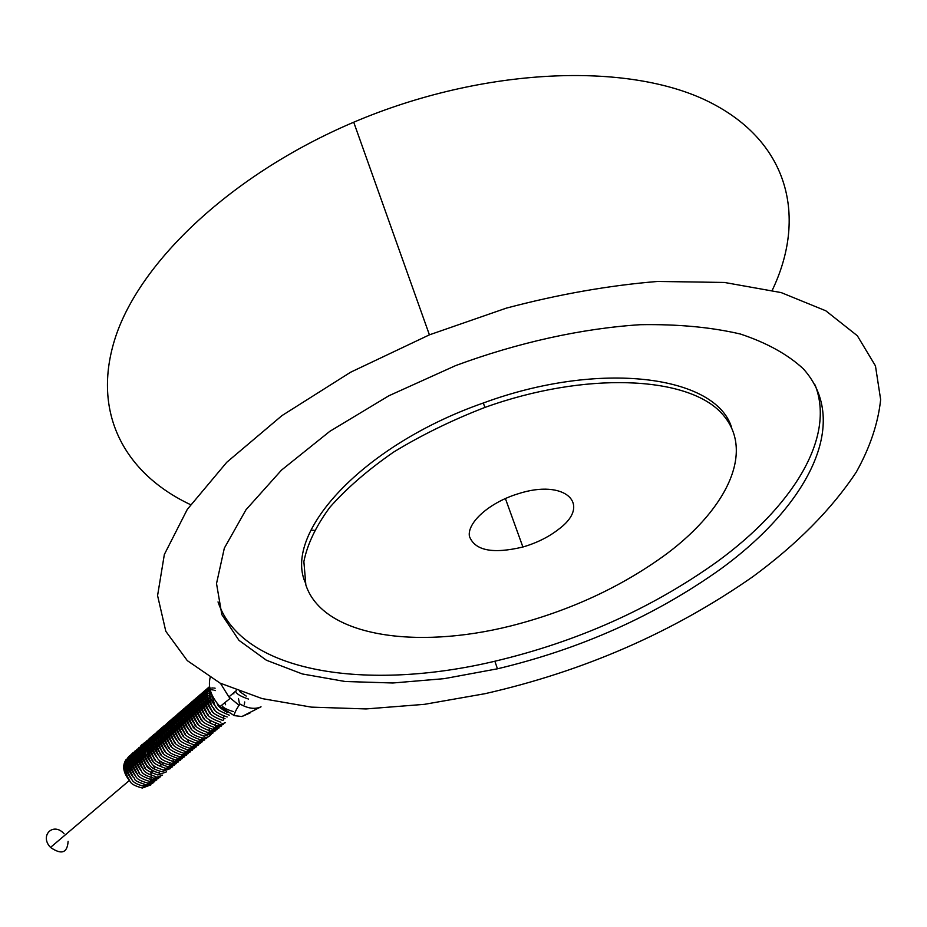 <?xml version="1.0" encoding="UTF-8"?>
<svg xmlns="http://www.w3.org/2000/svg" width="927" height="927" viewBox="0 0 927 927"><rect width="100%" height="100%" fill="white"/><g stroke="black" fill="none" stroke-linecap="round" stroke-linejoin="round"><path stroke-width="1.39" d="M146.049 764.091L144.542 762.654M141.935 760.824L140.371 760.036M139.073 759.561L137.625 759.201M136.651 759.074L135.342 759.051M134.496 759.132L133.268 759.41M132.491 759.711L131.321 760.383M130.556 761.009L129.398 762.469M128.702 764.01L128.413 769.051M219.004 706.212L213.129 697.255M216.872 707.985C211.194 701.785 208.923 695.586 210.058 689.375M238.459 698.46L239.664 704.763M214.74 709.746C207.567 701.438 205.875 694.056 209.687 687.602M212.619 711.507C205.33 703.002 203.731 695.54 207.822 689.12M210.51 713.269C203.245 704.763 201.657 697.313 205.748 690.916M210.429 688.205L211.182 688.066M212.063 687.985L213.048 687.973M213.917 688.031L215.122 688.193M208.39 715.018C201.147 706.536 199.583 699.097 203.673 692.701M208.343 689.989L209.096 689.85M209.965 689.769L210.95 689.758M211.82 689.804L213.013 689.966M213.963 690.175L215.365 690.592M206.281 716.768C199.073 708.298 197.509 700.87 201.599 694.485M206.257 691.774L207.011 691.635M207.88 691.542L208.853 691.53M209.722 691.577L210.73 691.704M204.183 718.518C196.987 710.059 195.446 702.643 199.537 696.258M204.183 693.547L204.937 693.408M205.806 693.326L206.767 693.303M207.636 693.35L208.818 693.5M209.757 693.697L211.147 694.103M202.086 720.256C194.913 711.82 193.384 704.404 197.474 698.031M202.109 695.32L202.862 695.18M203.72 695.099L204.693 695.076M205.551 695.111L206.721 695.273M207.66 695.459L209.038 695.853M210.162 696.27L211.773 697M199.989 721.994C192.851 713.57 191.321 706.177 195.423 699.804M200.047 697.092L200.788 696.953M201.657 696.861L202.619 696.837M203.476 696.884L204.635 697.023M205.562 697.208L206.941 697.602M208.054 698.008L209.653 698.738M211.263 699.642L213.083 700.893M221.773 723.941L221.46 724.52M197.903 723.732C190.777 715.32 189.27 707.927 193.372 701.577M197.984 698.865L198.726 698.726M199.583 698.622L200.545 698.599M201.391 698.634L202.561 698.784M203.476 698.97L204.844 699.34M205.956 699.746L207.544 700.453M209.131 701.345L210.939 702.573M195.817 725.47C188.714 717.058 187.219 709.688 191.321 703.338M195.933 700.627L196.663 700.488M197.521 700.383L198.471 700.36M199.328 700.395L200.487 700.534M201.402 700.708L202.758 701.09M203.859 701.472L205.435 702.179M206.999 703.037L208.795 704.253M193.743 727.197C186.663 718.807 185.18 711.438 189.282 705.099M193.87 702.388L194.6 702.237M195.458 702.145L196.408 702.11M197.254 702.145L198.413 702.284M199.317 702.457L200.672 702.828M201.762 703.211L203.337 703.906M204.867 704.74L206.663 705.934M191.669 728.923C184.612 720.546 183.14 713.187 187.242 706.849M191.831 704.138L192.549 703.999M193.407 703.894L194.346 703.86M195.191 703.894L196.339 704.022M197.242 704.196L198.598 704.555M199.676 704.937L201.24 705.621M202.758 706.432L204.543 707.614M189.595 730.638C182.561 722.272 181.101 714.926 185.203 708.61M189.78 705.887L192.295 705.609M193.14 705.644L194.276 705.771M195.18 705.934L196.524 706.293M197.59 706.652L199.143 707.336M200.638 708.135L202.422 709.294M187.532 732.365C180.522 724.01 179.073 716.675 183.175 710.349M187.741 707.637L188.459 707.498M189.305 707.394L190.244 707.359M191.078 707.382L192.225 707.51M193.117 707.672L194.45 708.019M195.504 708.379L197.057 709.039M198.529 709.827L200.302 710.963M185.47 734.08C178.482 725.737 177.045 718.402 181.159 712.098M185.713 709.387L186.42 709.236M187.266 709.132L188.204 709.097M189.038 709.12L190.162 709.236M191.055 709.398L192.387 709.746M193.43 710.094L194.983 710.754M196.431 711.507L198.193 712.643M203.453 717.625L203.975 718.309M183.419 735.783C176.443 727.452 175.018 720.14 179.131 713.836M183.673 711.125L184.392 710.986M185.226 710.87L186.165 710.835M186.987 710.858L188.111 710.974M189.004 711.125L190.325 711.461M191.368 711.809L192.897 712.457M194.334 713.199L196.084 714.311M199.525 717.208L200.313 718.043M181.368 737.498C174.415 729.178 173.001 721.866 177.115 715.574M181.646 712.863L182.364 712.712M183.198 712.608L184.125 712.562M184.948 712.585L186.072 712.701M186.953 712.851L188.274 713.176M189.293 713.523L190.823 714.161M192.237 714.879L193.986 715.98M197.231 718.657L198.297 719.769M179.317 739.201C172.387 730.893 170.985 723.593 175.11 717.313M179.629 714.601L180.336 714.45M181.171 714.346L182.098 714.288M182.909 714.311L184.033 714.416M184.902 714.566L186.223 714.891M187.242 715.227L188.76 715.853M190.151 716.559L191.889 717.637M194.983 720.152L196.281 721.484M201.843 739.688L201.53 740.511M177.277 740.905C170.371 732.608 168.981 725.32 173.094 719.039M177.613 716.328L178.32 716.177M179.143 716.073L180.07 716.015M180.881 716.038L181.993 716.142M182.862 716.281L184.172 716.606M185.18 716.93L186.698 717.544M188.077 718.24L189.803 719.306M192.758 721.669L194.264 723.187M175.238 742.597C168.355 734.311 166.976 727.035 171.089 720.766M175.597 718.054L176.304 717.904M177.127 717.788L178.042 717.741M178.853 717.753L179.965 717.857M180.823 717.996L182.132 718.309M183.129 718.634L184.647 719.236M186.003 719.92L187.718 720.963M190.556 723.199L192.248 724.902M193.349 726.189L194.855 728.286M173.198 744.288C166.339 736.015 164.971 728.749 169.096 722.481M173.581 719.781L174.288 719.63M175.11 719.514L176.026 719.456M176.837 719.468L177.938 719.572M178.795 719.711L180.093 720.012M181.089 720.325L182.584 720.928M183.928 721.588L185.643 722.631M188.378 724.74L190.186 726.536M171.171 745.98C164.334 737.718 162.978 730.464 167.103 724.207M171.576 721.496L172.283 721.345M173.106 721.229L174.009 721.171M174.809 721.183L175.91 721.276M176.767 721.415L178.054 721.716M179.05 722.029L180.545 722.62M181.866 723.269L183.569 724.288M186.211 726.304L188.007 728.043M169.143 747.672C162.329 739.422 160.985 732.168 165.11 725.922M169.583 723.211L170.278 723.06M171.089 722.944L171.993 722.886M172.804 722.898L173.894 722.99M174.739 723.118L176.026 723.419M177.011 723.72L178.494 724.3M179.803 724.937L181.507 725.934M184.056 727.857L185.84 729.572M167.127 749.352C160.325 741.113 158.992 733.871 163.117 727.625M167.578 724.926L168.274 724.775M169.096 724.659L169.989 724.601M170.788 724.601L171.877 724.694M172.723 724.821L174.009 725.111M174.971 725.401L176.454 725.98M177.752 726.594L179.444 727.591M181.912 729.433L183.697 731.102M165.11 751.032C158.332 742.805 157.011 735.574 161.136 729.34M165.585 726.629L166.281 726.478M167.092 726.362L167.996 726.304M168.784 726.304L169.873 726.386M170.707 726.513L171.982 726.803M172.943 727.092L174.427 727.66M175.701 728.263L177.381 729.236M179.78 730.997L181.565 732.643M163.106 752.712C156.339 744.497 155.029 737.266 159.166 731.044M163.604 728.332L164.288 728.182M165.099 728.066L165.991 727.996M166.779 728.008L167.868 728.089M168.702 728.205L169.965 728.483M170.927 728.773L172.399 729.329M173.65 729.92L175.33 730.882M177.66 732.573L179.432 734.196M161.089 754.381C154.357 746.177 153.048 738.958 157.184 732.736M161.622 730.036L162.306 729.885M163.106 729.758L163.998 729.7M164.786 729.7L165.863 729.781M166.698 729.897L167.961 730.175M168.911 730.453L170.371 730.997M171.611 731.577L173.279 732.527M175.551 734.149L177.324 735.737M159.096 756.05C152.376 747.857 151.078 740.65 155.215 734.439M159.641 731.739L160.325 731.577M161.124 731.461L162.016 731.391M162.793 731.391L163.87 731.461M164.693 731.577L165.956 731.855M166.895 732.121L168.343 732.666M169.583 733.234L171.24 734.172M173.442 735.737L175.215 737.301M157.092 757.718C150.394 749.537 149.108 742.342 153.256 736.131L153.187 736.2M157.66 733.431L158.343 733.28M159.143 733.153L160.023 733.083M160.811 733.083L161.877 733.153M162.7 733.269L163.952 733.535M164.879 733.802L166.327 734.335M167.544 734.891L169.201 735.806M171.356 737.313L173.117 738.854M155.099 759.387C148.413 751.206 147.15 744.022 151.298 737.822M155.69 735.123L156.362 734.96M157.173 734.844L158.042 734.775M158.818 734.763L159.884 734.833M160.707 734.949L161.947 735.204M153.106 761.044C146.443 752.875 145.191 745.702 149.34 739.503M153.72 736.814L154.392 736.652M155.191 736.525L156.072 736.455M156.848 736.444L157.903 736.513M151.124 762.701C144.485 754.543 143.233 747.371 147.381 741.183M151.761 738.495L152.434 738.332M153.222 738.205L154.102 738.135M154.867 738.124L155.921 738.193M149.143 764.358C142.515 756.212 141.286 749.051 145.435 742.863M147.323 741.252L148.911 740.464M149.803 740.175L150.475 740.013M151.263 739.885L152.132 739.816M152.897 739.804L153.952 739.862M154.751 739.966L155.979 740.209M159.548 772.712C147.08 772.179 135.736 752.191 143.488 744.543M147.845 741.855L148.517 741.693M149.305 741.565L150.174 741.484M150.927 741.473L151.982 741.53M152.77 741.623L154.009 741.867M154.902 742.11L155.748 742.388M145.191 767.649C138.61 759.526 137.393 752.376 141.553 746.212L141.495 746.281M145.898 743.524L146.559 743.361M147.347 743.234L148.204 743.153M148.969 743.141L150.012 743.199M150.8 743.292L152.028 743.524M152.92 743.767L154.334 744.254M143.233 769.294C136.651 761.183 135.446 754.045 139.618 747.88M143.952 745.192L144.612 745.03M145.388 744.902L146.257 744.821M147.011 744.81L148.053 744.856M148.841 744.949L150.058 745.181M150.939 745.412L152.352 745.899M153.476 746.374L155.076 747.208M141.263 770.928C134.716 762.828 133.511 755.702 137.683 749.549M142.005 746.861L142.665 746.698M143.442 746.571L144.299 746.49M145.052 746.467L146.095 746.513M146.872 746.606L148.088 746.838M148.969 747.058L150.371 747.533M151.483 748.008L153.082 748.831M154.867 749.978L156.605 751.345M139.305 772.573C132.77 764.474 131.588 757.359 135.748 751.206L135.701 751.264M140.07 748.529L140.719 748.367M141.507 748.228L142.352 748.147M143.106 748.124L144.137 748.17M144.913 748.263L146.13 748.483M146.999 748.703L148.39 749.167M149.49 749.63L151.078 750.453M152.839 751.565L154.577 752.909M137.347 774.207C130.834 766.119 129.653 759.004 133.824 752.863M138.135 750.186L138.783 750.024M139.56 749.885L140.417 749.804M141.159 749.781L142.19 749.827M142.967 749.908L144.172 750.128M145.029 750.349L146.42 750.8M135.4 775.829C128.899 767.765 127.729 760.65 131.912 754.52M136.199 751.843L136.848 751.681M137.625 751.542L138.471 751.449M139.212 751.426L140.244 751.473M141.008 751.554L142.213 751.762M143.071 751.982L144.45 752.434M133.453 777.463C126.964 769.398 125.817 762.295 129.989 756.165M134.276 753.489L134.925 753.327M135.69 753.188L136.536 753.106M137.277 753.083L138.308 753.118M139.062 753.199L140.267 753.408M141.113 753.616L142.491 754.068M131.507 779.086C125.041 771.032 123.905 763.941 128.077 757.811M132.352 755.146L133.001 754.984M133.766 754.845L134.612 754.752M135.342 754.729L136.362 754.763M137.126 754.833L138.32 755.042M139.166 755.25L140.533 755.69M558.761 529.166C548.761 536.988 536.803 542.944 522.898 547.011C492.666 554.184 474.833 550.603 469.398 536.281C467.069 522.608 489.41 502.619 517.648 493.929C565.099 478.216 592.434 504.288 558.761 529.166M772.261 290.244C806.641 218.39 790.163 142.283 708.935 101.796C628.112 61.414 482.967 67.161 353.72 122.213C231.344 174.241 140.325 261.449 115.469 337.231C90.707 413.361 125.4 474.021 190.556 504.659M310.869 530.221L314.334 530.302M752.736 576.768C797.116 544.149 831.612 509.294 856.235 472.191C869.978 447.579 878.112 423.384 880.65 399.618L875.459 365.887L857.336 335.748L825.818 310.8L781.16 292.584L724.439 282.457L657.66 281.449C609.039 285.412 558.587 294.311 506.316 308.135L429.41 334.844L350.673 372.19L281.959 415.609L226.779 462.26L187.3 509.375L164.346 554.485L157.578 595.597L165.806 631.287L187.3 660.627L220.081 683.118L262.098 698.587L311.379 707.127L366.061 708.935L424.45 704.335L484.972 693.697C583.894 671.241 673.153 632.26 752.736 576.768M218.019 601.901C242.04 673.199 367.486 691.577 494.867 661.229C577.66 641.577 651.704 608.436 717 561.808C791.334 507.729 836.177 438.274 815.065 384.937M720.152 569.398C807.081 506.351 851.809 422.886 803.385 368.888C787.788 354.427 766.803 342.816 740.418 334.033C711.16 327.196 677.822 324.079 640.395 324.693C582.11 328.401 517.973 342.526 455.655 365.586L388.911 395.748L329.827 431.333L281.507 470.105L246.003 509.746L224.334 548.147L216.524 583.558L221.831 614.601L238.981 640.348L266.385 660.221L302.329 673.952L345.053 681.496L392.874 682.99L444.172 678.657L497.451 668.807C580.406 649.062 654.647 615.934 720.152 569.398M731.565 427.359C715.771 375.702 600.279 359.827 483.315 403.002C362.619 445.122 283.801 532.434 305.053 582.121M666.745 553.79C728.483 507.556 755.992 448.842 720.812 412.422C686.223 375.91 584.81 371.449 484.925 407.416C452.063 420.128 421.634 435.006 393.651 452.063C367.81 469.943 346.489 488.425 329.688 507.498C315.84 526.432 307.243 544.473 303.871 561.623L305.852 584.983C322.677 636.026 414.589 650.094 510.847 625.934C569.699 610.916 621.669 586.861 666.745 553.79M239.05 705.273L240.325 704.207C248.239 708.622 255.134 709.479 261.032 706.803L241.877 716.536L234.241 715.609C234.183 713.674 235.782 710.233 239.05 705.273L228.876 696.919L220.452 683.303M64.102 833.802C53.43 821.623 39.143 835.621 50.51 847.417C61.495 855.03 67.358 853.002 68.111 841.322M210.128 677.66C207.81 687.092 211.113 696.733 220 706.583L234.241 715.609M241.877 716.536L250 713.002M233.905 693.883L233.256 693.199M150.892 773.037C152.121 780.696 149.374 784.902 142.665 785.644M125.551 765.366L126.825 761.959M127.752 760.766L128.818 759.804M129.629 759.283L130.649 758.807M131.414 758.541L132.491 758.309M133.245 758.216L134.427 758.182M135.249 758.24L136.559 758.437M137.509 758.68L138.969 759.167M140.255 759.746L141.877 760.65M144.566 762.678L145.782 764.381M129.571 780.708C123.117 772.654 121.993 765.575 126.176 759.456M130.429 756.791L131.078 756.629M131.843 756.478L132.688 756.397M133.418 756.362L134.427 756.397M135.191 756.467L136.373 756.675M137.219 756.872L138.587 757.313M139.618 757.73L144.496 760.708M151.704 770.488L152.503 772.979M142.26 761.658L140.637 760.696M139.189 759.989L137.683 759.422M136.675 759.155L135.319 758.923M134.473 758.865L133.256 758.9M132.48 759.016L131.344 759.306M130.58 759.607L129.479 760.233M128.691 760.882L127.52 762.295M126.709 764.022C126.327 770.488 127.242 774.196 129.479 775.157M244.264 704.705L244.716 701.959M221.727 705.192C222.55 707.382 226.478 709.526 233.523 711.635M217.266 703.5C217.497 705.864 220.835 708.831 227.254 712.399M210.939 692.318C216.733 709.433 212.295 707.892 229.282 715.192M209.711 687.776C209.224 698.494 210.487 705.18 213.488 707.857C213.72 710.882 218.274 713.917 227.161 716.965M209.525 686.583C203.233 693.952 209.919 707.475 211.101 709.143C211.043 712.145 215.701 715.343 225.052 718.726M209.189 686.965C200.302 693.106 207.555 709.016 208.668 710.325C208.691 713.732 213.442 717.127 222.944 720.499M207.115 688.749C198.227 694.879 205.388 710.58 206.617 712.179C206.57 715.459 211.31 718.819 220.846 722.249M205.041 690.545C196.142 696.293 203.395 712.712 204.508 713.917C204.496 717.278 209.235 720.65 218.749 724.01M202.967 692.33C194.021 698.761 201.368 714.369 202.48 715.783C202.468 719.097 207.185 722.423 216.651 725.76L225.342 722.701M225.597 704.74L224.716 702.77M200.904 694.103C192.028 700.325 199.189 716.026 200.371 717.498C200.244 720.719 204.983 724.057 214.566 727.51L223.256 724.439M198.853 695.887C189.965 702.133 197.184 717.996 198.308 719.282C198.204 722.527 202.932 725.853 212.48 729.259L221.171 726.189M223.697 719.885L223.65 716.189M196.791 697.66C187.891 703.547 195.099 719.746 196.269 721.09C196.176 724.335 200.881 727.637 210.406 730.997L219.085 727.927M194.74 699.433C185.782 705.435 193.117 721.554 194.149 722.736C194.091 726.073 198.818 729.398 208.332 732.736L217.011 729.653M192.7 701.194C183.824 707.359 190.974 723.164 192.028 724.393C192.028 727.834 196.779 731.194 206.257 734.462L214.937 731.391M190.661 702.956C181.669 709.387 189.12 725.285 190.047 726.281C189.977 729.607 194.693 732.909 204.195 736.2L212.874 733.118M215.412 726.919L215.4 723.303M191.205 703.605C179.375 707 185.898 725.412 187.741 727.544C190.313 730.963 189.444 734.358 202.132 737.927C206.779 738.344 210.186 736.525 212.341 732.457M204.253 706.849L202.457 705.644M201.066 704.902L199.537 704.253M198.517 703.906L197.219 703.57M196.339 703.396L195.261 703.269M194.427 703.222L193.581 703.234M186.582 706.467C177.671 712.817 184.774 728.147 185.968 729.816C185.771 732.979 190.464 736.258 200.07 739.642L208.749 736.559M210.684 723.338L209.769 720.337M184.554 708.228C175.69 714.52 182.746 730.07 183.94 731.577C183.72 734.717 188.413 737.985 198.019 741.368L206.686 738.274M209.247 732.145L209.27 728.599M182.526 709.966C173.604 716.073 180.858 732.179 181.912 733.315C181.715 736.467 186.408 739.723 195.968 743.083L204.647 739.989M180.51 711.716C171.576 717.741 178.818 733.813 179.792 734.891C179.722 738.263 184.427 741.565 193.928 744.787L202.596 741.693M178.494 713.454C169.571 719.931 176.756 735.389 177.845 736.78C177.625 739.908 182.306 743.153 191.889 746.502L200.556 743.396M198.146 719.885L197.451 718.877M176.489 715.192C167.625 724.23 174.705 735.899 175.284 737.428C178.1 741.252 176.582 744.369 189.85 748.205L198.517 745.099M196.13 721.6L195.458 720.615M174.473 716.919C165.609 722.886 172.665 738.958 173.812 740.244C173.558 743.338 178.227 746.559 187.822 749.908L196.489 746.803M194.114 723.315L193.453 722.342M172.48 718.657C163.546 724.74 170.719 740.661 171.738 741.855C171.53 745.041 176.211 748.286 185.794 751.6L194.45 748.495M192.109 725.018L191.46 724.068M170.475 720.383C161.634 726.2 168.598 742.237 169.676 743.466C169.479 746.733 174.172 750.013 183.766 753.292L192.434 750.186M190.105 726.722L189.479 725.795M168.482 722.098C159.49 728.413 166.825 744.288 167.741 745.32C167.474 748.448 172.144 751.67 181.75 754.984L190.406 751.878M191.854 749.734L192.492 748.159M188.111 728.425L187.486 727.51M166.489 723.813C157.567 733.118 164.739 744.497 165.226 746.003C168.03 749.827 166.501 752.921 179.734 756.675L188.39 753.558M186.118 730.117L185.504 729.225M164.508 725.528C155.574 731.658 162.723 747.498 163.708 748.657C163.465 751.878 168.135 755.111 177.729 758.356L186.385 755.238M188.598 742.712L187.903 740.152M162.526 727.243C153.581 733.037 160.788 749.491 161.75 750.441C161.414 753.5 166.072 756.699 175.724 760.036L184.38 756.919M160.545 728.946C151.611 734.717 158.784 751.125 159.745 752.11C159.421 755.204 164.079 758.402 173.72 761.704L182.376 758.587M158.575 730.65C155.4 732.701 153.905 736.71 154.079 742.666L157.323 752.933C160.07 756.606 158.447 759.642 171.727 763.384L180.371 760.256M156.605 732.353C147.555 742.4 154.936 752.828 155.342 754.613C158.123 758.367 156.501 761.322 169.734 765.042L178.378 761.924M154.635 734.057C145.539 740.094 153.152 756.791 153.859 757.278C153.442 760.267 158.077 763.419 167.741 766.71L176.385 763.581M152.677 735.748C143.697 741.612 150.95 757.996 151.843 758.865C151.483 761.948 156.118 765.123 165.759 768.379L174.403 765.238M150.719 737.44C147.463 739.642 145.968 743.697 146.234 749.619L149.421 759.653C152.086 763.303 150.672 766.432 163.778 770.036L172.422 766.896M148.772 739.12C139.676 749.259 147.138 759.665 147.451 761.31C150.174 764.984 148.529 768.008 161.796 771.681L170.441 768.553M173.21 761.044L173.21 759.619M146.814 740.8C137.103 751.067 146.339 763.802 146.257 764.485C145.968 767.301 150.498 770.244 159.826 773.338M144.867 742.481C135.933 748.344 143.036 764.555 143.998 765.586C143.592 768.599 148.216 771.739 157.857 774.984L166.501 771.843M169.282 764.393L169.282 762.991M142.932 744.161C137.659 746.131 138.007 759.12 139.803 761.936L142.352 767.823C144.334 769.143 141.124 772.168 155.898 776.629M140.997 745.829C131.437 758.356 140.29 767.51 140.406 769.48C142.387 770.801 139.131 773.79 153.94 778.263L162.573 775.123M139.062 747.498C129.247 758.506 138.853 770.789 138.471 771.183C138.042 773.871 142.549 776.78 151.982 779.908L160.614 776.756M163.094 764.984L162.584 762.759M137.138 749.167C127.648 761.785 136.292 770.546 136.512 772.794C138.517 774.115 135.157 777.046 150.035 781.542L158.656 778.39M161.159 766.664L159.201 760.256M135.203 750.824C126.142 760.719 133.604 771.762 133.859 773.037C136.582 776.606 134.647 779.468 148.077 783.164L156.709 780.024M133.291 752.481C126.037 758.228 129.734 769.897 130.568 771.461L133.094 776.872C136.431 779.248 130.533 779.804 146.142 784.798L154.763 781.646M131.367 754.138C121.101 767.313 132.526 779.236 131.066 778.356C132.445 779.12 130.614 782.724 144.195 786.42L152.816 783.269M154.682 768.773L153.569 765.563M129.456 755.795C120.359 765.493 127.845 776.78 128.135 778.066C130.939 781.565 128.459 784.138 142.26 788.043L150.881 784.879M505.389 498.529L522.898 547.011M353.72 122.213L429.41 334.844M494.867 661.229L497.451 668.807M483.315 403.002L484.925 407.416M228.876 696.919L236.547 690.406M50.51 847.417L129.409 780.453M220 706.583L230.209 698.332M235.667 691.16C236.118 693.72 240.406 696.362 248.529 699.074M239.641 691.565L246.223 696.084"/></g></svg>
